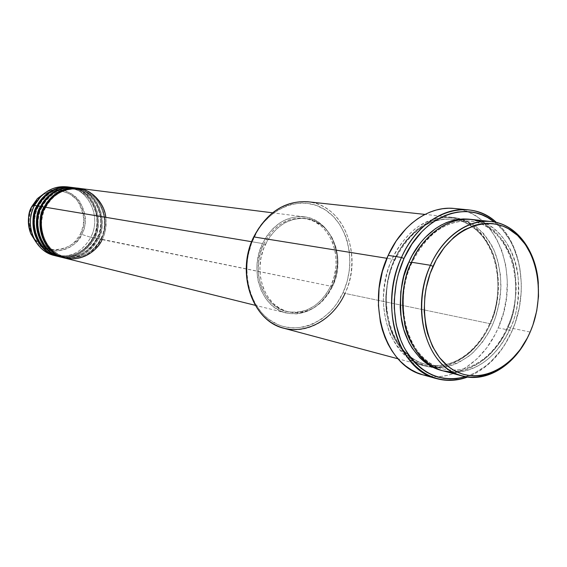 <?xml version="1.0" encoding="UTF-8"?>
<svg xmlns="http://www.w3.org/2000/svg" width="567" height="567" viewBox="0 0 567 567"><rect width="100%" height="100%" fill="white"/><g stroke="black" fill="none" stroke-linecap="round" stroke-linejoin="round"><path stroke-width="0.43" stroke-dasharray="2.83 2.13" d="M68.614 187.046C89.6 190.051 101.387 217.487 90.77 237.318L81.662 234.369C95.313 210.038 68.749 179.087 44.942 192.893C55.233 186.6 73.249 190.094 80.571 202.908C86.198 216.438 86.567 226.92 81.662 234.369L80.507 233.838C85.865 225.772 84.894 214.758 77.594 200.796C68.033 188.081 49.01 188.861 40.689 196.621L44.127 194.29L49.18 192.029L56.076 190.746M32.907 205.934L32.51 206.693L31.943 206.282L32.51 206.693L30.334 212.157L29.023 220.896L30.136 229.578L33.084 236.637C27.953 223.724 27.762 213.745 32.51 206.693L35.615 201.767L40.519 196.763M45.516 207.621L45.048 207.175L45.516 207.621C38.131 216.594 39.052 250.125 65.141 257.028C39.052 250.125 38.131 216.594 45.516 207.621L44.928 207.416L45.516 207.621C49.187 199.683 60.52 187.457 77.778 189.3C60.52 187.457 49.187 199.683 45.516 207.621M65.262 258.212C81.237 260.926 93.512 254.732 102.088 239.621L331.936 286.441C321.092 307.286 305.868 316.138 286.257 313.005C261.805 308.065 248.679 270.998 262.528 243.527L259.119 252.634L257.234 262.259L256.886 267.135L257.411 276.781L258.261 281.452L261.125 290.247L265.406 298.029L270.927 304.493L274.074 307.158L280.998 311.212L288.518 313.48L296.335 313.884L300.262 313.395L307.966 311.049L315.238 306.988L321.808 301.382L327.442 294.443L329.838 290.559L333.715 282.132L336.231 273.096L337.308 263.761L336.897 254.484L336.139 249.969L333.545 241.386L329.583 233.675L324.395 227.119L318.158 221.98L314.713 220.01L307.335 217.374L299.532 216.566L291.608 217.643L283.861 220.591L280.162 222.732L273.273 228.274L267.312 235.291L262.528 243.527L251.649 241.705L262.528 243.527C272.628 224.504 286.526 215.602 304.203 216.821C331.185 219.33 345.99 257.992 331.936 286.441L100.749 239.033C97.163 247.325 84.157 261.16 65.141 257.028C84.157 261.16 97.163 247.325 100.749 239.033L101.132 239.43C97.439 247.921 84.27 262.039 64.801 258.091C80.592 260.551 92.697 254.328 101.132 239.43L96.936 238.26C93.371 246.496 80.422 260.246 61.491 256.135C35.523 249.26 34.594 215.935 41.937 207.019L41.469 206.579L41.937 207.019C34.594 215.935 35.523 249.26 61.491 256.135C80.422 260.246 93.371 246.496 96.936 238.26L97.326 238.65C93.647 247.092 80.542 261.118 61.158 257.191C76.871 259.643 88.927 253.463 97.326 238.65L93.172 237.495C89.621 245.681 76.736 259.339 57.891 255.249C32.035 248.403 31.1 215.283 38.414 206.431L37.939 205.984L38.414 206.431C31.1 215.283 32.035 248.403 57.891 255.249C76.736 259.339 89.621 245.681 93.172 237.495L93.562 237.885C89.905 246.269 76.857 260.21 57.558 256.298C73.207 258.743 85.206 252.606 93.562 237.885L90.77 237.318C101.691 216.998 88.934 188.896 67.253 186.841M62.98 257.609C82.017 260.855 94.59 247.162 98.268 238.842C109.296 218.274 96.454 189.839 74.582 187.769M41.348 206.813L41.937 207.019L41.348 206.813M59.358 256.709C78.317 259.955 90.833 246.347 94.498 238.076C105.469 217.636 92.669 189.364 70.896 187.301M37.826 206.218L38.414 206.431L37.826 206.218M481.227 221.633C501.575 228.636 515.382 252.485 517.947 274.74C519.436 297.505 516.948 315.238 510.47 327.939C497.089 356.572 477.974 371.371 453.111 372.349C484.225 372.285 503.56 344.871 510.47 327.939L530.145 332.042L530.365 331.575L530.145 332.042C536.715 316.386 539.451 300.134 538.345 283.294C539.451 300.134 536.715 316.386 530.145 332.042L510.47 327.939L508.075 326.939C501.193 345.019 476.967 376.594 442.65 368.833C422.287 363.738 406.964 340.753 403.881 317.839C401.982 294.323 404.526 276.001 411.5 262.868L411.94 262.868L411.486 262.238L411.94 262.868L411.5 262.868C404.526 276.001 401.982 294.323 403.881 317.839C406.964 340.753 422.287 363.738 442.65 368.833C476.967 376.594 501.193 345.019 508.075 326.939L507.557 326.911L507.897 327.407C500.867 345.693 476.812 377.409 442.083 370.57L450.885 371.69L456.541 371.463L462.19 370.506L467.782 368.848L478.598 363.504L488.598 355.665L497.443 345.65L504.836 333.85L507.897 327.407L507.557 326.911L508.075 326.939C515.127 313.438 517.281 294.429 514.531 269.913C510.484 246.014 492.319 223.143 470.206 221.137C439.978 218.536 418.779 245.313 411.5 262.868L411.5 262.868C418.779 245.313 439.978 218.536 470.206 221.137C492.319 223.143 510.484 246.014 514.531 269.913C517.281 294.429 515.127 313.438 508.075 326.939L510.47 327.939C531.272 282.961 510.966 222.434 471.581 219.436M284.11 328.321C307.328 334.863 333.573 319.242 345.012 293.415L490.278 323.729C477.527 353.971 448.958 372.788 423.79 365.694C389.444 358.344 371.569 301.672 392.052 259.119L386.921 258.297L392.052 259.119C406.851 229.961 426.66 216.013 451.481 217.267C490.519 220.244 510.817 279.644 490.278 323.729C486.188 333.609 479.143 343.467 469.15 353.291C461.68 359.301 453.005 363.667 443.125 366.381C432.727 367.579 422.479 365.722 412.386 360.818C403.024 354.006 395.553 345.034 389.99 333.899C385.815 322.24 383.59 310.681 383.306 299.22C384.291 282.735 387.204 269.368 392.052 259.119L394.49 260.125C387.601 273.01 385.113 291.006 387.034 314.104C390.124 336.614 405.355 359.23 425.555 364.29C459.61 372.009 483.616 341.029 490.412 323.261L489.923 323.233L490.278 323.729L345.012 293.415L343.07 292.586C356.586 263.414 348.875 225.34 325.6 210.073C302.558 194.361 268.496 206.544 254.016 237.481L253.725 236.914C268.595 205.162 303.529 192.702 327.131 208.826C350.966 224.504 358.854 263.513 345.012 293.415C363.532 255.774 343.744 204.517 307.718 201.76M430.069 376.297C456.789 379.947 485.019 359.109 498.237 327.854L512.129 330.781L512.306 330.327C501.54 354.332 485.94 369.797 465.5 376.729L474.508 373.143L485.933 365.857L491.256 361.236L500.909 350.278L505.154 344.034L512.306 330.327L515.162 322.977L519.294 307.619L521.229 291.814L521.342 283.918L519.868 268.474L518.281 261.061L513.468 247.198L510.279 240.862L502.454 229.713L494.367 222.016C521.52 242.456 529.245 292.374 512.306 330.327L512.129 330.781C528.763 293.38 522.143 244.448 496.409 222.448C522.143 244.448 528.763 293.38 512.129 330.781L498.237 327.854C521.264 278.319 498.4 211.477 454.323 208.465M394.49 260.125L394.901 260.125L394.441 259.502C389.579 269.779 386.659 283.181 385.666 299.709C385.95 311.198 388.175 322.786 392.357 334.473C397.928 345.629 405.398 354.623 414.775 361.455C424.874 366.367 435.137 368.217 445.549 367.019C455.436 364.29 464.118 359.917 471.602 353.886C481.61 344.034 488.662 334.154 492.758 324.246L490.412 323.261C483.616 341.029 459.61 372.009 425.555 364.29C405.355 359.23 390.124 336.614 387.034 314.104C385.113 291.006 387.601 273.01 394.49 260.125C401.67 242.903 422.635 216.622 452.622 219.209C474.572 221.201 492.652 243.704 496.72 267.206C499.492 291.318 497.394 310 490.412 323.261L492.758 324.246L495.345 317.619L499.088 303.756L500.214 296.647L500.824 289.496L500.484 275.328L498.067 261.756L493.651 249.253L490.731 243.548L483.58 233.519L474.891 225.631L464.954 220.23L459.624 218.536L454.124 217.551L448.504 217.296L442.806 217.763L431.444 220.91L425.888 223.568L415.299 230.932L405.795 240.819L401.578 246.588L394.441 259.502L391.599 266.511L387.53 281.26L385.744 296.484L385.737 304.061L386.318 311.517L389.21 325.749L394.285 338.584L401.301 349.513L405.448 354.127L409.948 358.117L414.775 361.455L419.856 364.099L425.158 366.048L430.615 367.274L436.179 367.777L441.785 367.558L452.955 365.006L458.398 362.71L468.781 356.204L473.622 352.057L482.397 342.213L489.718 330.589L492.758 324.246C497.16 314.536 499.881 301.942 500.923 286.47C500.817 275.675 498.953 264.612 495.345 253.286C490.455 242.279 483.637 233.065 474.891 225.631C465.266 219.918 455.202 217.218 444.698 217.53C434.549 219.493 425.47 223.37 417.468 229.153C406.659 238.898 398.984 249.012 394.441 259.502L394.901 260.125L394.49 260.125L392.052 259.119C396.588 248.658 404.257 238.572 415.051 228.848C423.039 223.086 432.104 219.216 442.239 217.26C452.735 216.955 462.785 219.649 472.403 225.347C481.142 232.768 487.953 241.96 492.843 252.939C496.451 264.236 498.315 275.271 498.421 286.044C497.387 301.481 494.672 314.04 490.278 323.729L489.923 323.233L490.412 323.261C497.394 310 499.492 291.318 496.72 267.206C492.652 243.704 474.572 221.201 452.622 219.209C422.635 216.622 401.67 242.903 394.49 260.125M77.842 188.187C99.558 190.597 112.096 218.933 101.132 239.43L100.749 239.033C108.722 229.989 106.1 193.46 77.778 189.3C106.1 193.46 108.722 229.989 100.749 239.033L102.088 239.621C113.173 218.926 100.281 190.321 78.317 188.244M332.694 286.165L330.894 285.803C344.509 258.254 330.185 220.825 304.089 218.352C286.93 217.147 273.457 225.772 263.655 244.221L265.377 244.512C275.193 226.02 288.688 217.374 305.868 218.578C331.993 221.052 346.324 258.559 332.694 286.165L335.813 277.646L337.563 268.68L337.889 259.601L337.514 255.122L335.685 246.475L332.489 238.53L330.412 234.908L325.373 228.551L322.46 225.872L315.982 221.654L308.824 219.103L301.254 218.33L293.564 219.379L286.059 222.243L282.465 224.326L275.789 229.706L270.012 236.524L267.539 240.387L263.549 248.849L260.969 257.985L259.913 267.418L260.409 276.781L262.443 285.683L264.009 289.843L268.156 297.399L273.5 303.678L279.822 308.441L286.859 311.531L294.33 312.835L301.949 312.332L305.726 311.411L313.019 308.285L319.767 303.572L322.857 300.673L328.321 293.94L332.694 286.165C322.184 306.371 307.434 314.969 288.447 311.963C264.69 307.208 251.939 271.203 265.377 244.512L263.655 244.221C250.238 270.856 262.982 306.782 286.704 311.538C305.67 314.536 320.398 305.96 330.894 285.803L332.694 286.165M54.439 255.526C70.202 258.212 82.314 252.145 90.77 237.318L93.562 237.885C101.592 228.707 99.161 191.901 70.436 187.252C91.96 189.633 104.42 217.636 93.562 237.885L93.172 237.495C101.075 228.565 98.445 192.475 70.372 188.343C53.27 186.522 42.05 198.592 38.414 206.431C42.05 198.592 53.27 186.522 70.372 188.343C98.445 192.475 101.075 228.565 93.172 237.495L96.936 238.26C104.874 229.274 102.251 192.964 74.05 188.818C56.87 186.982 45.594 199.137 41.937 207.019C45.594 199.137 56.87 186.982 74.05 188.818C102.251 192.964 104.874 229.274 96.936 238.26L101.132 239.43C106.731 230.514 108.871 205.084 88.806 192.043C67.728 180.696 48.039 196.692 44.148 207.026M74.114 187.712C95.731 190.115 108.233 218.281 97.326 238.65C105.391 229.415 102.967 192.39 74.114 187.712M58.004 256.412C73.838 259.105 86 252.995 94.498 238.076C102.28 228.948 100.444 193.028 72.271 187.507M45.906 248.062L51.051 249.593L56.395 250.004L64.333 248.495L71.57 244.604L75.709 240.847L80.507 233.838L81.662 234.369C79.366 244.894 53.475 261.295 35.806 241.833C48.23 256.957 73.341 252.492 81.662 234.369L90.77 237.318C82.704 251.62 71.038 257.794 55.779 255.823M45.424 247.857L38.981 243.782L33.191 236.822C47.649 260.87 78.827 245.624 80.507 233.838L83.278 225.694L83.803 217.104L82.867 211.484L79.614 203.73L76.332 199.293L70.032 194.169L62.54 191.27L57.203 190.718M530.145 332.042L528.621 335.43L530.145 332.042M470.298 219.316L480.093 221.881L485.224 224.291L494.63 231.06L502.617 240.195L505.998 245.532L511.384 257.482L514.808 270.771L516.176 284.91L516.069 292.14L514.304 306.612L512.653 313.728L507.897 327.407C515.02 313.742 517.26 294.521 514.623 269.729C510.69 245.561 492.716 222.023 470.298 219.316M512.129 330.781C501.845 353.836 486.996 369.259 467.562 377.062C486.996 369.259 501.845 353.836 512.129 330.781M454.358 208.465L461.347 209.691L467.3 211.611L472.998 214.298L478.392 217.714L483.431 221.817L488.081 226.573L496.04 237.814L502.008 250.99L505.807 265.618L507.33 281.161L506.537 297.08L503.475 312.828L498.237 327.854L494.856 334.934L486.699 347.911L476.925 358.932L465.854 367.572L459.95 370.889L453.869 373.483L447.668 375.326L441.395 376.389L435.116 376.665L428.886 376.134M253.725 236.914L254.016 237.481C239.175 268.198 248.785 308.625 273.358 322.332C297.725 336.5 329.895 321.957 343.07 292.586L337.351 302.821L333.928 307.456L330.178 311.708L321.808 318.923L312.523 324.175L307.647 325.99L302.672 327.244L292.607 327.988L282.706 326.344L277.936 324.629L269.006 319.469L264.938 316.074L261.189 312.169L254.81 302.984L250.146 292.26L247.41 280.431L246.808 274.251L247.169 261.678L248.133 255.405L251.571 243.25L256.901 232.002L260.21 226.871L263.896 222.129L272.245 214.028L276.816 210.74L286.533 205.842L291.573 204.276L301.764 202.958L306.811 203.206L316.577 205.502L325.6 210.073L333.552 216.707L340.15 225.134L345.175 235.022L347.039 240.401L349.414 251.776L349.917 263.627L349.456 269.601L347.16 281.381L343.07 292.586L345.012 293.415M263.655 244.221L268.283 236.255L274.052 229.451L280.722 224.085L288.015 220.357L291.807 219.153L299.482 218.097L307.038 218.876L314.189 221.428L320.667 225.631L323.573 228.303L328.605 234.653L332.446 242.123L334.969 250.437L335.707 254.817L336.096 263.818L335.756 268.354L334.006 277.298L330.894 285.803L326.535 293.557L321.071 300.276L314.706 305.705L307.661 309.632L303.962 310.985L296.385 312.382L288.816 311.978L281.53 309.78L274.825 305.84L271.777 303.26L266.44 296.995L262.294 289.461L260.728 285.307L258.701 276.42L258.254 271.784L258.531 262.358L260.359 253.045L263.655 244.221M61.605 257.305C77.516 260.012 89.735 253.86 98.268 238.842C106.093 229.663 104.264 193.538 75.971 187.982M102.088 239.621C105.2 234.327 106.44 226.892 105.795 217.331M45.608 207.621C42.702 213.49 41.363 219.713 41.589 226.283L42.234 231.712C42.227 232.803 43.574 236.418 46.281 242.57C50.987 249.87 57.274 254.689 65.141 257.028C80.514 259.629 92.343 253.626 100.635 239.026C111.359 218.982 98.92 191.313 77.778 189.3C63.915 188.244 53.192 194.346 45.608 207.621M42.029 207.019C39.144 212.852 37.812 219.032 38.039 225.567L38.684 230.96C38.676 232.045 40.016 235.638 42.716 241.755C47.401 249.005 53.659 253.803 61.491 256.135C76.793 258.722 88.572 252.762 96.822 238.253C107.496 218.338 95.1 190.831 74.05 188.818C60.251 187.769 49.577 193.836 42.029 207.019M38.499 206.423C35.629 212.228 34.303 218.366 34.537 224.858L35.175 230.216C35.168 231.293 36.508 234.873 39.194 240.947C43.857 248.162 50.087 252.925 57.891 255.249C73.129 257.829 84.852 251.904 93.059 237.488C103.683 217.693 91.33 190.349 70.372 188.343C56.629 187.301 46.005 193.326 38.499 206.423M411.933 262.868C391.627 305.422 409.211 361.859 442.65 368.833C456.825 372.158 470.511 368.848 483.701 358.904C493.758 350.895 501.71 340.228 507.564 326.911C527.863 282.968 508.089 224 470.206 221.137C446.016 219.861 426.59 233.774 411.933 262.868M425.555 364.29L428.858 365.028C438.043 366.785 447.724 365.12 457.916 360.031C471.687 352.39 482.354 340.122 489.931 323.233C509.223 281.537 491.717 225.482 455.967 219.72L452.622 219.209C428.617 217.934 409.374 231.57 394.894 260.125C374.858 301.878 392.357 357.345 425.555 364.29M304.203 216.821L272.486 212.809M305.868 218.578L304.089 218.352M451.481 217.267L424.959 214.404M423.79 365.694L398.02 358.798M288.447 311.963L286.704 311.538M286.257 313.005L255.228 305.308"/><path stroke-width="0.85" d="M40.519 196.763L32.907 205.934M69.982 187.188L70.436 187.252C52.625 185.097 40.824 197.699 37.068 205.842L34.452 205.403L37.068 205.842C26.493 225.29 37.415 252.067 57.104 256.185L57.558 256.298C30.611 249.579 29.42 215.006 37.068 205.842C44.793 192.348 55.764 186.132 69.982 187.188L67.253 186.841C53.085 185.792 42.149 191.979 34.452 205.403L31.95 206.26L37.372 198.613L44.942 192.893L37.372 198.613L31.958 206.26L34.452 205.403L40.611 196.706C48.727 188.705 58.061 185.487 68.614 187.046M272.486 212.809L78.317 188.244C63.951 187.181 52.866 193.489 45.048 207.175C39.066 216.282 37.259 242.867 58.068 255.398C79.678 265.987 98.367 249.565 102.088 239.621M77.374 188.124L74.582 187.769C60.286 186.713 49.251 192.978 41.469 206.579L44.148 207.026C33.467 226.722 44.474 253.832 64.34 257.985L64.801 258.091C37.613 251.323 36.423 216.31 44.148 207.026L44.928 207.416L44.148 207.026C51.958 193.361 63.029 187.06 77.374 188.124L77.842 188.187M44.148 207.026L41.469 206.579C33.524 215.885 35.274 251.677 62.98 257.609M73.653 187.649L70.896 187.301C56.665 186.245 45.679 192.475 37.939 205.984L40.583 206.431C29.959 226.006 40.923 252.946 60.704 257.078L61.158 257.191C34.091 250.444 32.893 215.651 40.583 206.431L41.348 206.813L40.583 206.431C48.351 192.851 59.372 186.593 73.653 187.649L74.114 187.712C56.225 185.551 44.368 198.23 40.583 206.431L37.939 205.984C30.037 215.233 31.78 250.791 59.358 256.709M430.466 265.285L433.025 266.341C449.893 228.104 488.059 212.859 513.043 231.705C538.296 250.004 545.801 295.931 530.365 331.575L532.966 324.856L536.736 310.794L538.515 296.335L538.232 281.976L535.9 268.226L533.972 261.734L531.57 255.575L525.375 244.49L517.515 235.39L508.259 228.65L503.205 226.254L497.925 224.56L492.468 223.582L486.89 223.341L481.234 223.837L475.564 225.085L464.408 229.777L459.029 233.2L453.862 237.29L444.379 247.347L436.363 259.566L430.169 273.457L426.065 288.44L424.86 296.144L424.194 311.574L425.874 326.486L427.561 333.552L432.55 346.543L439.482 357.593L448.036 366.282L452.813 369.641L457.853 372.299L463.104 374.248L468.519 375.467L474.04 375.949L479.611 375.708L485.182 374.737L496.118 370.712L501.384 367.707L511.271 359.854L520.017 349.832L527.324 338.017L530.365 331.575C515.304 367.451 479.625 386.155 452.813 369.641C425.76 353.702 415.76 304.316 433.025 266.341L430.466 265.285C443.089 236.446 468.512 218.727 491.185 221.548C516.643 223.986 536.297 250.784 538.345 283.294C536.134 252.478 518.607 226.906 494.927 222.122C471.297 217.274 444.018 234.88 430.466 265.285L411.486 262.238C403.498 276.958 401.23 297.604 404.689 324.168C409.679 349.952 430.417 372.285 453.111 372.349L443.316 370.917C408.658 363.532 390.698 305.726 411.486 262.238L430.466 265.285C413.088 303.501 422.635 353.198 449.503 370.208C476.138 387.757 512.242 370.676 528.621 335.43C514.985 365.013 486.989 382.923 462.367 376.013C427.419 368.6 409.381 309.681 430.466 265.285M401.486 257.475L403.98 258.502C422.635 215.375 467.059 199.159 494.367 222.016L487.606 217.544L482 214.886L476.131 212.986L470.071 211.874L463.87 211.562L457.59 212.072L451.289 213.398L445.031 215.538L438.879 218.479L432.897 222.2L427.149 226.665L421.699 231.839L411.918 244.101L403.98 258.502L398.24 274.449L396.283 282.798L394.285 299.78L394.271 308.242L396.191 324.643L400.628 339.789L403.718 346.692L407.354 353.057L411.486 358.826L416.072 363.936L421.054 368.352L426.384 372.03L432.004 374.943L437.859 377.062L443.883 378.387L450.021 378.912L456.208 378.636L465.5 376.729C440.325 383.058 420.019 373.603 404.59 348.358C391.301 323.785 390.932 287.405 403.98 258.502L401.486 257.475C415.342 226.176 443.188 206.955 468.129 209.825C478.661 210.952 488.088 215.162 496.409 222.448C468.81 196.26 421.182 211.874 401.486 257.475L388.189 255.384L401.486 257.475C387.828 287.675 388.622 325.827 403.08 350.909C419.871 376.608 441.367 385.326 467.562 377.062C457.172 380.854 446.867 381.378 436.64 378.643C398.204 370.109 378.295 305.819 401.486 257.475M442.083 370.57C420.962 365.942 404.675 342.489 401.316 318.76C399.203 294.401 401.769 275.427 409.013 261.841L411.231 262.812L409.013 261.841L412.386 255.072L420.48 242.853L425.115 237.53L435.307 228.721L440.75 225.312L446.349 222.611L452.055 220.641L457.803 219.408L463.537 218.919L470.298 219.316C438.886 215.722 416.504 243.647 409.013 261.841L403.796 276.356L400.805 291.665L400.174 307.108L400.749 314.678L403.64 329.122L408.736 342.149L412.032 347.961L419.956 357.905L424.492 361.952L429.339 365.325L434.457 367.997L442.083 370.57M105.795 217.331C104.725 203.149 90.465 187.372 74.327 188.01C58.521 190.859 48.762 197.245 45.048 207.175L251.649 241.705L45.048 207.175C34.346 226.906 45.367 254.051 65.262 258.212L255.228 305.308M424.959 214.404L307.718 201.76C284.861 200.52 266.866 212.235 253.725 236.914L386.921 258.297L253.725 236.914C235.56 272.869 252.45 321.361 284.11 328.321L398.02 358.798M468.129 209.825L454.323 208.465C429.524 205.615 401.897 224.546 388.189 255.384C365.226 303.012 385.064 366.424 423.266 374.929L430.069 376.297M491.185 221.548L471.581 219.436C449.085 216.644 423.932 233.987 411.486 262.238C419.126 242.322 446.966 210.477 481.227 221.633M72.271 187.507C54.049 184.736 41.724 197.692 37.939 205.984C27.351 225.468 38.287 252.287 58.004 256.412L60.704 257.078M55.779 255.823C45.381 253.477 37.833 247.106 33.148 236.722C29.052 226.226 29.491 215.786 34.452 205.403C23.92 224.766 34.814 251.415 54.439 255.526L57.104 256.185M33.148 236.722L30.816 233.774C27.209 224.539 27.585 215.368 31.95 206.26C27.592 215.375 27.216 224.546 30.816 233.774L35.806 241.833L30.816 233.774C27.393 221.803 27.776 212.632 31.958 206.26L37.372 198.613L40.611 196.706M57.203 190.718L56.076 190.746M45.424 247.857L45.906 248.062M428.886 376.134L422.769 374.787L416.83 372.647L411.118 369.705L405.703 365.998L400.635 361.548L395.972 356.395L391.769 350.583L388.069 344.169L384.915 337.209L382.342 329.781L380.386 321.957L378.409 305.443L379.082 288.355L382.392 271.43L388.189 255.384L396.22 240.897L406.135 228.565L411.656 223.37L417.482 218.883L423.549 215.148L429.786 212.2L436.136 210.052L442.529 208.734L448.908 208.231L454.358 208.465M75.971 187.982C57.671 185.182 45.275 198.223 41.469 206.579C30.831 226.183 41.802 253.165 61.605 257.305L64.34 257.985M345.012 293.415C331.518 323.516 298.568 338.456 273.57 323.948C248.367 309.922 238.494 268.432 253.725 236.914M462.367 376.013L443.316 370.917M436.64 378.643L423.266 374.929"/></g></svg>
